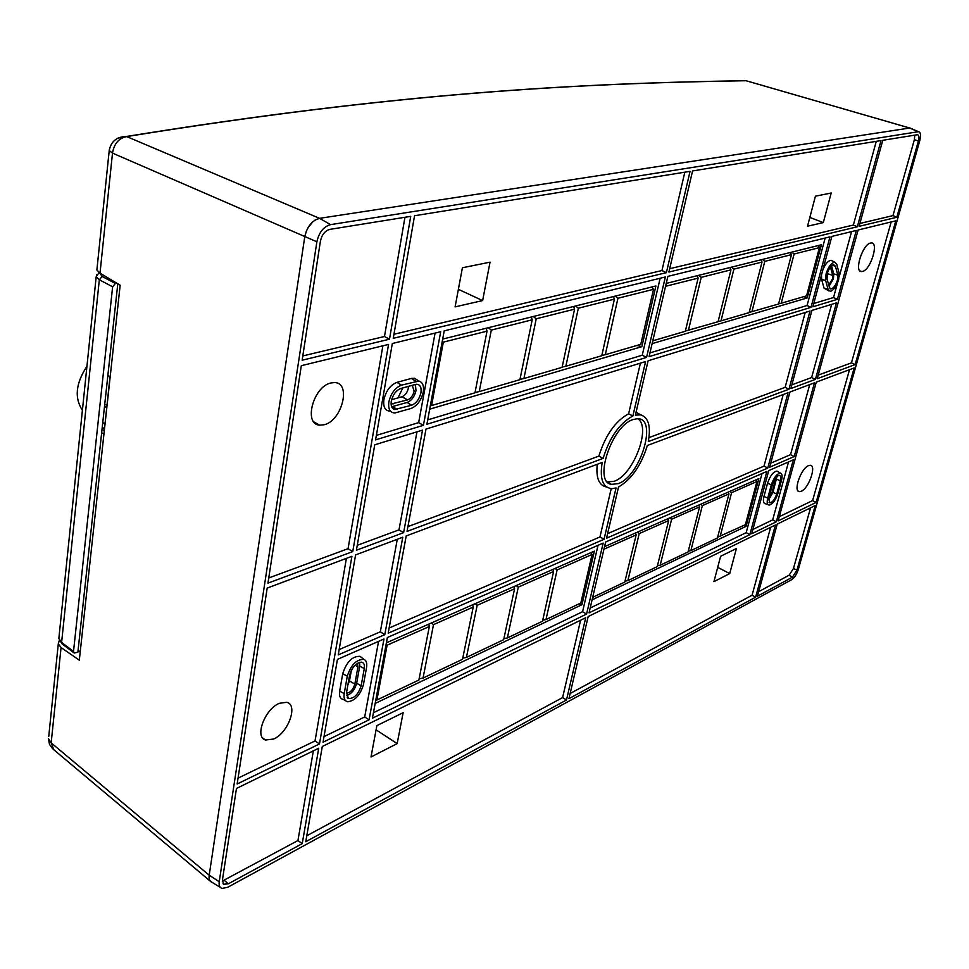 <?xml version="1.0" encoding="UTF-8"?>
<svg xmlns="http://www.w3.org/2000/svg" width="969" height="969" viewBox="0 0 969 969"><rect width="100%" height="100%" fill="white"/><g stroke="black" fill="none" stroke-linecap="round" stroke-linejoin="round"><path stroke-width="1.45" d="M731.438 267.165L733.896 269.128L721.009 320.86L718.126 321.49M733.896 269.128L762.022 262.054L749.122 312.636L721.009 320.86M762.022 262.054L761.028 259.789M666.236 283.408L821.421 244.757L807.177 297.943L803.919 296.599M649.957 352.886L807.068 305.514L825.152 238.047M807.177 297.943L652.125 343.632M811.005 307.355L829.973 236.872L667.883 276.359L649.073 356.64L811.005 307.355L807.068 305.514M227.751 887.265L222.083 888.416C219.697 887.628 218.752 885.4 219.224 881.717L316.875 241.778C319.007 232.366 323.549 226.649 330.538 224.638L918.479 131.687C920.683 132.232 921.107 135.236 919.763 140.711L798.359 569.336C796.736 574.278 794.507 577.718 791.673 579.668L227.751 887.265M323.04 742.218L369.068 719.846L383.978 639.007L337.442 659.38L323.04 742.218M338.217 654.911L384.79 634.659L402.765 537.226L355.599 554.91L338.217 654.911M585.712 617.737L322.302 746.481L305.756 841.722L566.49 699.993L585.712 617.737M603.166 543.076L387.37 637.517L372.423 718.211L586.572 614.067L603.166 543.076M604.05 539.273L616.042 487.976L612.045 488.667C602.851 487.819 599.569 479.074 602.185 462.431L406.205 535.942L388.181 633.181L604.05 539.273L599.968 536.959L611.209 488.642M647.353 445.498C641.103 465.556 631.485 479.389 618.537 486.983L606.533 538.195L767.775 468.039L788.039 392.736L647.353 445.498M605.649 541.986L589.043 612.868L749.861 534.658L766.867 471.431L605.649 541.986M775.418 525.004L588.183 616.526L568.936 698.661L755.602 597.195L775.418 525.004M793.308 459.851L768.756 470.595L751.75 533.737L776.302 521.794L793.308 459.851M814.469 382.816L789.929 392.021L769.665 467.215L794.217 456.544L814.469 382.816M778.107 520.91L816.116 502.426L854.186 367.929L816.273 382.137L778.107 520.91M757.407 596.214L792.376 577.197L796.978 570.087L815.244 505.539L777.223 524.12L757.407 596.214M633.193 419.541C611.827 425.427 593.004 482.138 611.427 484.379L618.198 483.628C640.994 476.07 658.411 416.391 636.766 418.802L633.193 419.541M319.467 743.962L351.929 556.291L267.202 588.074L237.151 783.994L319.467 743.962L315.046 740.934L346.393 558.374M236.46 788.451L222.422 879.985L223.633 884.273L228.284 883.825L302.231 843.636L318.728 748.238L236.46 788.451M410.723 216.353L329.569 229.423C324.869 230.937 321.817 234.861 320.4 241.184L302.146 360.202L389.477 339.211L410.723 216.353M918.406 140.941C919.375 136.92 919 134.861 917.292 134.739L882.771 140.299L859.115 226.334L896.809 217.274L918.406 140.941L914.373 139.693L914.748 135.151M857.323 226.77L880.991 140.59L692.581 170.944L668.889 272.059L857.323 226.77L853.374 225.026L876.267 141.353M666.381 272.664L690.061 171.343L414.55 215.736L393.244 338.314L666.381 272.664L661.948 270.533L684.817 172.191M356.41 550.222L403.613 532.659L422.532 430.127L374.737 444.819L356.41 550.222M352.74 551.591L388.569 344.419L301.311 365.688L267.953 583.144L352.74 551.591L348.053 548.696L382.888 345.812M648.285 441.585L788.984 389.223L810.023 311.001L648.104 360.783L635.373 415.132L640.582 414.853C648.491 417.348 651.059 426.251 648.285 441.585M603.106 458.398C609.622 437.382 619.542 423.247 632.866 416.004L645.596 361.558L426.009 429.061L407.041 531.375L603.106 458.398L598.878 456.096C605.419 435.214 615.339 421.115 628.615 413.799L632.866 416.004M815.413 379.388L836.417 302.897L811.913 310.419L790.874 388.521L815.413 379.388L811.634 377.535L831.668 304.351M817.218 378.709L855.118 364.598L895.804 220.823L858.11 230.016L817.218 378.709M444.202 330.865L426.893 424.252L646.565 357.404L665.364 276.977L444.202 330.865M856.305 230.452L831.862 236.412L812.894 306.785L837.398 299.324L856.305 230.452M392.336 343.498L375.597 439.865L423.417 425.318L440.689 331.725L392.336 343.498M918.14 131.711L909.637 128.029L911.211 128.526L909.637 128.029L319.552 218.34C311.957 220.496 307.028 226.661 304.75 236.836L209.207 875.225C208.698 879.21 209.752 881.645 212.344 882.505L209.873 880.579M807.528 226.213L815.426 196.186L831.208 192.988L823.311 222.604L807.528 226.213M809.842 217.419L823.311 222.604M669.676 268.704L853.374 225.026M736.404 548.502L729.718 573.575L713.935 581.642L720.621 556.279L736.404 548.502M717.702 567.349L729.718 573.575M570.147 693.501L752.077 595.22L770.658 527.33M755.602 597.195L752.077 595.22M455.103 306.87L462.407 267.771L490.035 262.163L482.635 300.572L455.103 306.87M458.373 289.331L482.635 300.572M393.947 334.257L661.948 270.533M376.081 729.839L397.169 743.611L371.006 756.983L376.868 725.624L403.14 712.675L397.169 743.611M306.785 835.762L562.601 697.583L580.601 620.233M566.49 699.993L562.601 697.583M324.215 424.737C342.287 420.619 351.638 382.125 334.281 382.573L330.938 382.973C313.229 386.498 303.2 424.47 319.649 425.161L324.215 424.737M268.752 577.972L348.053 548.696M768.55 499.919L772.971 492.349L776.968 476.506M775.903 477.644L772.014 492.785L768.756 498.369M780.324 480.769L776.726 493.948C774.788 499.495 772.463 502.463 769.749 502.826L768.962 497.521L772.559 484.27C774.316 479.086 776.532 476.106 779.197 475.331C780.772 475.549 781.135 477.354 780.324 480.769L776.557 479.183M771.336 484.827C773.868 477.535 776.908 473.635 780.457 473.126C782.189 473.744 782.54 476.118 781.523 480.224L777.925 493.391C775.6 500.198 772.681 504.11 769.168 505.091C767.169 504.813 766.697 502.475 767.739 498.09L771.336 484.827L767.545 483.216C770.161 475.67 773.323 471.624 777.005 471.116L777.901 471.637M767.545 483.216L763.972 496.479C762.894 501.021 763.39 503.432 765.474 503.735L768.078 504.692M752.913 529.425L772.693 519.868L788.548 461.934M776.302 521.794L772.693 519.868M351.396 670.173L349.482 680.916L347.871 684.998M346.417 693.235C350.318 692.738 353.128 689.698 354.848 684.126L357.936 666.878L357.464 663.293M359.644 662.311L359.741 666.066L356.653 683.302C354.799 689.867 351.408 693.974 346.454 695.621M346.527 692.532L349.615 675.163C351.977 667.338 355.902 663.002 361.389 662.142C363.872 662.602 364.841 664.734 364.271 668.537L361.158 685.786C358.288 694.494 354.024 698.746 348.38 698.516L346.527 692.532M366.548 667.52L363.423 684.744C360.262 695.039 355.066 700.72 347.81 701.774C344.722 701.144 343.523 698.419 344.213 693.61L347.29 676.205C351.008 664.795 356.568 659.186 363.969 659.404C366.367 660.579 367.215 663.28 366.548 667.52M324.021 736.597L364.707 716.939L378.564 641.381M361.691 657.636L360.02 656.34C352.341 656.098 346.575 661.888 342.735 673.697L339.683 691.079C338.968 696.069 340.228 698.891 343.438 699.545L345.412 700.551M364.707 716.939L369.068 719.846M402.813 387.915L397.968 397.908M408.458 386.365L408.312 388.339C407.246 392.675 405.115 395.497 401.941 396.781L391.621 399.688M391.088 404.012L407.574 399.894C410.856 398.55 413.048 395.618 414.163 391.125L412.249 385.323M391.646 406.786L407.113 402.462C411.546 400.633 414.514 396.684 416.016 390.604L415.362 384.463L416.379 384.281C420.122 384.427 421.648 387.261 420.934 392.784C419.347 399.167 416.234 403.334 411.583 405.26L394.637 409.548C391.767 408.639 390.652 405.829 391.294 401.13C392.893 394.601 396.091 390.374 400.863 388.46L415.338 384.475M401.457 385.153L418.887 381.047C422.702 382.21 424.168 385.904 423.259 392.13C421.176 400.5 417.094 405.95 410.989 408.494L394.916 412.976C390.022 412.758 388 409.039 388.872 401.82C390.979 393.232 395.17 387.673 401.457 385.153L396.939 382.355L411.437 378.431L414.502 378.273L417.639 380.26M376.372 435.384L418.656 422.641L435.069 333.094M396.939 382.355C390.422 384.947 386.074 390.689 383.906 399.579C383.009 407.053 385.117 410.904 390.204 411.147L390.592 411.292M418.656 422.641L423.417 425.318M827.55 272.64L827.041 278.866M831.559 265.748L833.764 273.9L833.437 278.721L829.089 286.291M828.725 284.959L832.48 278.999L832.722 275.426L830.433 266.996M826.969 278.612L829.403 287.43L830.821 288.944C833.437 288.483 835.641 285.552 837.446 280.15L837.785 275.087L835.423 266.196L833.582 264.622C831.014 265.494 828.919 268.437 827.296 273.476L826.969 278.612M836.744 264.258L839.106 273.161L838.633 279.811C836.489 286.4 833.752 290.24 830.409 291.342L828.083 289.368L825.636 280.562L826.072 273.815C828.434 266.693 831.341 262.805 834.793 262.175L836.744 264.258M813.778 303.491L833.534 297.531L837.458 283.166M839.251 276.601L851.569 231.603M821.482 274.893L821.579 279.363L824.062 288.168L828.979 290.93M832.286 260.94L831.063 260.334C828.156 260.625 825.431 263.762 822.875 269.77M837.398 299.324L833.534 297.531M801.327 491.247C808.909 488.267 816.819 465.108 810.157 465.314L808.449 465.677C800.951 468.451 792.921 491.61 799.401 491.646L801.327 491.247M779.27 516.695L812.603 500.585L849.522 369.673M812.603 500.585L816.116 502.426M862.58 271.429C870.756 269.77 879.21 241.911 871.167 242.953L870.477 243.062C862.386 244.479 853.798 272.325 861.647 271.562L862.58 271.429M818.199 375.112L851.448 362.842L891.177 221.962M851.448 362.842L855.118 364.598M273.621 739.032C288.374 732.855 298.476 704.487 286.642 702.295L279.375 703.3C264.937 708.993 254.338 737.058 265.47 740.001L273.621 739.032M238.047 778.131L315.046 740.934M339.138 649.593L380.32 631.812L384.79 634.659M380.32 631.812L397.278 539.285M373.44 712.724L582.575 611.705L598.018 545.329M386.389 642.822L594.372 551.119L581.945 604.692L375.16 703.433M586.572 614.067L582.575 611.705M516.259 585.567L518.294 587.117L553.602 571.48L552.972 569.384M553.602 571.48L542.507 621.226L507.344 637.953L518.294 587.117M507.344 637.953L503.904 638.583M555.128 568.428L557.102 569.942L545.983 619.566L542.737 620.16M557.102 569.942L592.083 554.45L590.824 552.693M545.983 619.566L580.831 602.984L592.083 554.45M578.893 603.917L581.945 604.692M375.754 700.212L376.917 700.006L387.091 645.197L386.086 644.446M387.091 645.197L429.34 626.495L428.77 624.145M376.917 700.006L418.887 680.044L429.34 626.495M431.338 623.006L433.506 624.642L473.235 607.054L472.642 604.801M473.235 607.054L462.528 659.283L423.029 678.07L433.506 624.642M423.029 678.07L419.129 678.76M475.064 603.723L477.16 605.322L514.587 588.752L513.982 586.572M514.587 588.752L503.662 639.71L466.428 657.418L477.16 605.322M466.428 657.418L462.77 658.072M597.231 464.296C595.874 477.971 598.987 485.542 606.57 486.995M389.138 628.009L599.968 536.959M607.599 533.665L764.032 466.101L783.206 394.54M764.032 466.101L767.775 468.039M590.169 608.035L746.191 532.671L749.861 534.658M746.191 532.671L762.034 473.538M604.559 546.637L758.848 478.613L746.082 526.324L592.083 599.847M746.082 526.324L744.071 525.319M637.396 532.163L639.237 533.58L668.683 520.535L657.236 566.635L627.851 580.625L625.005 581.146M639.237 533.58L627.851 580.625M603.953 549.193L636.149 534.936L624.775 582.078L592.677 597.352M636.149 534.936L635.494 532.998M756.256 479.752L756.934 481.472L745.379 524.701L717.629 537.201M729.911 491.368L731.607 492.688L720.064 536.741M700.623 504.28L702.355 505.636L690.849 550.646L717.423 538.001L728.967 493.851L728.288 492.082M690.849 550.646L688.293 551.119M669.821 517.858L671.614 519.251L660.155 565.254L688.075 551.967L699.582 506.86L698.915 505.031M660.155 565.254L657.454 565.751M668.683 520.535L668.029 518.657M671.614 519.251L699.582 506.86M702.355 505.636L728.967 493.851M731.607 492.688L756.934 481.472M794.217 456.544L790.534 454.655L809.709 384.608M770.755 463.194L790.534 454.655M758.654 591.671L789.093 575.223L793.454 568.512L810.568 507.829M637.844 418.814C651.543 427.111 633.351 475.016 614.285 481.254L607.357 481.92M222.325 881.075L297.943 840.547L313.338 750.866M297.943 840.547L302.231 843.636M389.477 339.211L384.475 336.509L404.945 217.274M302.8 355.926L384.475 336.509M896.809 217.274L892.97 215.602L914.373 139.693M859.903 223.464L892.97 215.602M357.27 545.293L398.998 529.886L403.613 532.659M398.998 529.886L416.973 431.835M648.976 437.588L785.144 387.321L788.984 389.223M641.321 415.035L636.003 412.443M785.144 387.321L805.203 312.49M628.615 413.799L640.4 363.157M407.937 526.591L598.878 456.096M791.867 384.838L811.634 377.535M427.704 419.904L642.241 355.211L660.155 278.248M442.688 339.077L655.904 285.976L641.829 346.672L429.691 409.172M642.241 355.211L646.565 357.404M575.538 305.998L578.348 308.215L614.382 299.155L613.438 296.55M578.348 308.215L565.848 366.246L601.761 355.744L614.382 299.155M615.218 296.102L617.943 298.258L653.506 289.331L651.737 287.018M653.506 289.331L640.763 344.334L605.298 354.702L617.943 298.258M605.298 354.702L601.822 355.453M636.899 345.461L641.829 346.672M430.321 405.793L431.568 405.526L443.342 342.142L442.264 341.306M443.342 342.142L487.019 331.156L486.135 328.261M431.568 405.526L474.967 392.833L487.019 331.156M488.291 327.716L491.307 330.078L479.243 391.573L475.04 392.481M491.307 330.078L532.199 319.806L531.291 317.008M479.243 391.573L519.905 379.678L532.199 319.806M533.301 316.512L536.22 318.801L523.914 378.516L519.965 379.363M536.22 318.801L574.569 309.159L573.636 306.458M523.914 378.516L562.081 367.348L574.569 309.159M565.848 366.246L562.153 367.045M698.71 275.317L701.241 277.328L730.953 269.866L718.077 321.72L685.362 331.059M730.953 269.866L729.972 267.529M701.241 277.328L688.402 330.393M652.779 340.809L685.301 331.301L698.14 278.115L697.159 275.705M665.558 286.303L698.14 278.115M762.421 259.45L764.807 261.364L791.479 254.653L778.579 304.012L749.182 312.418M791.479 254.653L790.474 252.461M764.807 261.364L751.908 311.812M791.806 252.134L794.12 253.999L781.22 303.249L778.628 303.806M794.12 253.999L819.435 247.628L806.559 295.836L781.22 303.249M818.442 245.496L819.435 247.628M97.057 268.328L96.864 269.951L100.013 273.173L120.156 285.201L79.313 660.18L61.071 647.546L58.273 643.864L59.303 640.485M102.484 430.224L104.24 429.788M101.648 432.78L103.937 434.1M110.175 376.856L108.395 375.693M78.283 650.526L80.221 651.883M110.006 376.759L104.228 431.447M306.446 230.816L304.75 236.836L209.207 875.225L209.292 879.125M747.644 81.154L909.637 128.029L319.552 218.34L315.034 220.096M312.89 221.671L307.791 228.042M117.818 138.167L126.685 136.581C118.836 138.131 114.112 143.654 112.501 153.114L100.013 273.173M96.852 274.736L96.173 276.843L99.322 279.762L112.622 286.824L115.396 283.481L116.861 283.227M115.396 283.481L102.133 276.468L99.722 272.992M91.038 530.721L90.274 537.686M89.632 543.621L88.882 550.549M117.794 283.784L77.883 652.161L74.213 653.033L73.523 651.422L61.604 642.423L58.855 638.498L59.073 636.379M112.622 286.824L73.523 651.422M78.707 644.506L78.041 650.611M80.039 632.224L79.373 638.377M81.372 619.869L80.706 626.059M82.728 607.442L82.05 613.668M84.073 594.942L83.395 601.204M85.442 582.357L84.763 588.655M86.81 569.699L86.12 576.034M88.191 556.957L87.501 563.328M86.944 366.282C75.752 383.276 74.25 397.932 82.401 410.25M117.746 284.232L116.958 291.499M116.207 298.343L115.384 305.95M114.657 312.733L113.833 320.303M113.107 327.037L112.283 334.559M111.568 341.245L110.757 348.731M110.03 355.357L109.231 362.806M108.516 369.371L107.716 376.784M104.955 423.187L102.714 422.872M102.678 428.334L104.458 427.68M101.018 438.582L100.291 445.34M99.601 451.602L98.826 458.785M98.099 465.471L97.385 472.145M96.658 478.795L95.943 485.421M95.277 491.549L94.514 498.611M93.86 504.692L93.097 511.717M92.443 517.749L91.68 524.75M104.495 406.495L106.638 407.743M102.484 425.003L101.757 431.799M103.974 411.341L103.223 418.184M105.464 397.581L104.713 404.473M107.002 383.3L106.215 390.677M106.978 404.558L104.676 404.788M219.224 881.717L209.207 875.225L51.163 742.86L53.804 749.74L210.249 881.136M909.721 128.017L746.057 80.73C576.216 83.407 396.818 92.867 126.685 136.581L319.552 218.34L330.538 224.638M316.875 241.778L112.501 153.114L109.218 150.51L109.4 149.202M772.971 492.349L776.726 493.948M763.972 496.479L767.739 498.09M770.44 492.07L772.014 492.785M775.588 479.607L774.764 479.243M349.482 680.916L354.848 684.126M356.653 683.302L361.158 685.786M347.29 676.205L342.735 673.697M339.683 691.079L344.213 693.61M364.271 668.537L359.741 666.066M357.936 666.878L355.078 665.194M391.101 402.874L393.111 404M411.583 405.26L407.113 402.462M392.663 406.592L397.145 409.427M415.931 381.205L411.437 378.431M407.574 399.894L401.941 396.781M833.764 273.9L837.785 275.087M825.636 280.562L821.579 279.363M824.062 288.168L828.083 289.368M835.423 266.196L832.165 265.252M827.853 273.73L832.722 275.426M792.376 577.197L789.093 575.223M793.454 568.512L796.978 570.087M224.299 880.324L228.284 883.825M61.071 647.546L51.163 742.86L48.498 738.766L49.455 744.301L52.665 748.831M48.729 736.513L58.285 643.949M126.382 136.484C396.6 92.806 576.034 83.358 745.912 80.681L742.133 80.718M102.133 276.468L99.322 279.762L61.604 642.423L62.343 644.046L73.814 652.718M220.326 887.35L212.344 882.505M918.479 131.687L910.012 128.005M313.823 421.89L319.649 425.161M769.12 502.451L769.749 502.826M780.457 473.126L777.005 471.116M347.253 697.619L348.38 698.516M363.969 659.404L360.02 656.34M418.887 381.047L414.502 378.273M392.36 408.058L394.637 409.548M829.961 288.508L830.821 288.944M834.793 262.175L831.063 260.334M798.165 491.041L799.401 491.646M859.975 270.896L861.647 271.562M262.732 738.039L265.47 740.001M607.587 481.981L611.427 484.379M223.027 883.704L223.633 884.273M640.582 414.853L636.669 412.552M126.321 136.459C116.704 136.714 110.999 141.401 109.218 150.51L96.888 269.951M99.068 272.568L96.173 276.843L58.843 638.498L61.943 643.743M106.687 407.271L104.543 406.023"/></g></svg>
